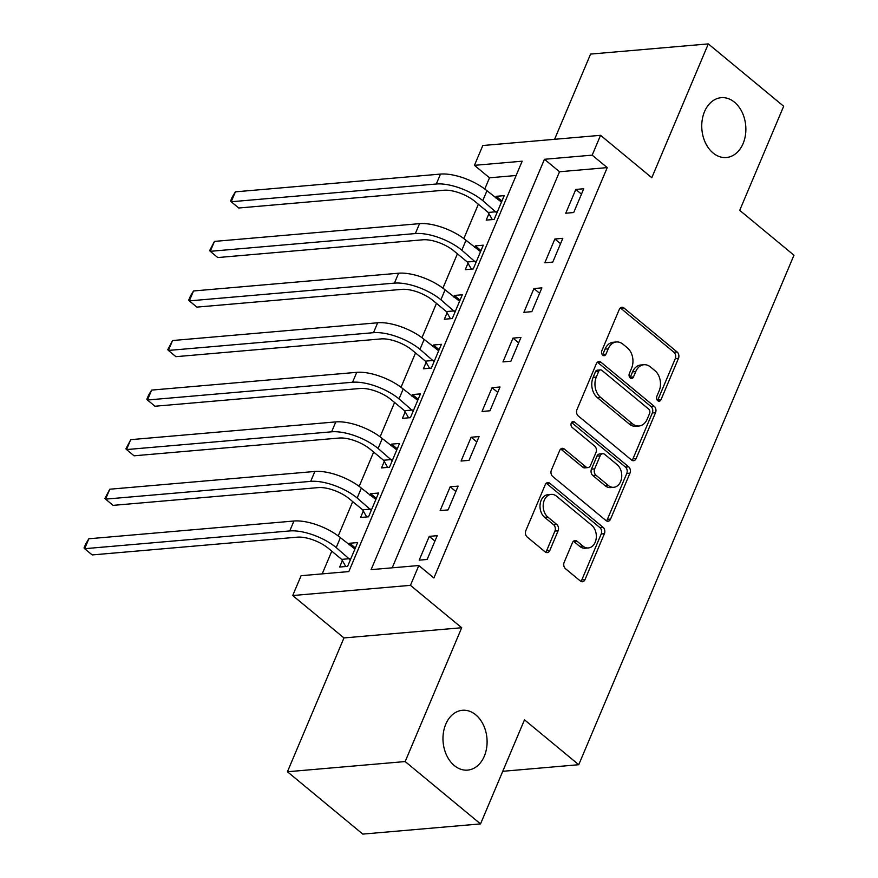 <?xml version="1.0" encoding="UTF-8"?>
<svg xmlns="http://www.w3.org/2000/svg" width="878" height="878" viewBox="0 0 878 878"><rect width="100%" height="100%" fill="white"/><g stroke="black" fill="none" stroke-linecap="round" stroke-linejoin="round"><path stroke-width="1.32" d="M657.776 400.719A3.227 2.36 85.1 0 0 659.202 401.202A3.227 2.36 85.1 0 0 661.002 399.699L678.464 358.356A4.609 3.369 85.1 0 0 677.157 352.012L623.896 307.948A4.609 3.369 85.1 0 0 621.854 307.256A4.609 3.369 85.1 0 0 619.297 309.396L601.825 350.739A3.227 2.36 85.1 0 0 602.747 355.184A3.227 2.36 85.1 0 0 604.174 355.667A3.227 2.36 85.1 0 0 605.974 354.174L608.235 348.818A14.739 10.799 85.1 0 1 616.422 341.97A14.739 10.799 85.1 0 1 622.963 344.198L627.397 347.875A14.739 10.799 85.1 0 1 631.6 368.156L629.339 373.512A3.227 2.36 85.1 0 0 630.261 377.946A3.227 2.36 85.1 0 0 631.688 378.44A3.227 2.36 85.1 0 0 633.488 376.936L635.749 371.581A14.739 10.799 85.1 0 1 643.936 364.732A14.739 10.799 85.1 0 1 650.477 366.96L654.911 370.637A14.739 10.799 85.1 0 1 659.115 390.929L656.854 396.274A3.227 2.36 85.1 0 0 657.776 400.719M657.545 400.489A3.227 2.36 85.1 0 0 657.82 399.984L675.281 358.63A4.609 3.369 85.1 0 0 673.975 352.287L620.713 308.222A4.609 3.369 85.1 0 0 620.307 307.937M602.517 354.964A3.227 2.36 85.1 0 0 602.791 354.449L605.052 349.093L608.235 348.818M630.031 377.727A3.227 2.36 85.1 0 0 630.305 377.211L632.566 371.866L635.749 371.581M475.755 714.824A30.028 21.994 85.1 0 0 462.454 710.28A30.028 21.994 85.1 0 0 443.39 732.801A30.028 21.994 85.1 0 0 454.321 765.572A30.028 21.994 85.1 0 0 467.634 770.116A30.028 21.994 85.1 0 0 486.686 747.584A30.028 21.994 85.1 0 0 475.755 714.824M734.524 102.232A30.028 21.994 85.1 0 0 721.211 97.688A30.028 21.994 85.1 0 0 702.159 120.22A30.028 21.994 85.1 0 0 713.09 152.992A30.028 21.994 85.1 0 0 726.391 157.524A30.028 21.994 85.1 0 0 745.455 135.003A30.028 21.994 85.1 0 0 734.524 102.232M564.148 562.348A4.609 3.369 85.1 0 0 565.465 568.681L580.402 581.049A4.609 3.369 85.1 0 0 582.443 581.741A4.609 3.369 85.1 0 0 585.011 579.601L604.404 533.681A4.609 3.369 85.1 0 0 603.087 527.338L549.837 483.273A4.609 3.369 85.1 0 0 547.795 482.582A4.609 3.369 85.1 0 0 545.238 484.722L525.834 530.641A4.609 3.369 85.1 0 0 527.151 536.985L545.194 551.922A4.609 3.369 85.1 0 0 547.235 552.613A4.609 3.369 85.1 0 0 549.804 550.473L558.101 530.817A4.609 3.369 85.1 0 0 556.784 524.484L547.839 517.076A12.325 9.021 85.1 0 1 543.35 503.632A12.325 9.021 85.1 0 1 551.175 494.391A12.325 9.021 85.1 0 1 556.63 496.257L591.695 525.264A12.325 9.021 85.1 0 1 596.173 538.708A12.325 9.021 85.1 0 1 588.359 547.949A12.325 9.021 85.1 0 1 582.893 546.083L577.055 541.243A4.609 3.369 85.1 0 0 575.013 540.552A4.609 3.369 85.1 0 0 572.445 542.692L564.148 562.348M418.828 565.52L410.454 585.341L292.714 595.536L301.088 575.705L348.818 571.578L522.169 161.201L474.438 165.338L482.812 145.518L600.552 135.322L592.178 155.143L544.448 159.28L371.098 569.646L418.828 565.52L433.897 577.987L607.247 167.61L592.178 155.143M600.552 135.322L651.794 177.718L708.316 43.9L783.67 106.249L739.715 210.336L793.964 255.224L578.745 764.716L524.495 719.828L480.529 823.904L405.175 761.555L461.696 627.737L410.454 585.341M631.534 460.017A4.609 3.369 85.1 0 0 633.576 460.709A4.609 3.369 85.1 0 0 636.133 458.568L655.537 412.649A4.609 3.369 85.1 0 0 654.22 406.305L600.958 362.241A4.609 3.369 85.1 0 0 598.917 361.538A4.609 3.369 85.1 0 0 596.36 363.679L576.967 409.609A4.609 3.369 85.1 0 0 578.273 415.942L631.534 460.017M629.965 473.165L610.572 519.085A4.609 3.369 85.1 0 1 608.004 521.225A4.609 3.369 85.1 0 1 605.963 520.533L552.712 476.469A4.609 3.369 85.1 0 1 551.395 470.125L559.703 450.469A4.609 3.369 85.1 0 1 562.26 448.329A4.609 3.369 85.1 0 1 564.302 449.031L585.9 466.898A4.609 3.369 85.1 0 0 587.942 467.59A4.609 3.369 85.1 0 0 590.499 465.45L596.008 452.411A4.609 3.369 85.1 0 0 594.691 446.079L572.215 427.476A3.227 2.36 85.1 0 1 571.04 423.953A3.227 2.36 85.1 0 1 573.082 421.539A3.227 2.36 85.1 0 1 574.508 422.022L628.659 466.822A4.609 3.369 85.1 0 1 629.965 473.165L626.782 473.44L607.389 519.359L610.572 519.085M480.529 823.904L362.79 834.1L287.435 771.751L405.175 761.555M708.316 43.9L590.576 54.096L554.589 139.295M607.247 167.61L559.516 171.748L392.203 567.825M575.803 189.439L565.75 213.222L573.707 212.531L583.76 188.748L575.803 189.439L581.477 194.137M554.863 239.003L544.821 262.785L552.778 262.094L562.82 238.311L554.863 239.003L560.548 243.7M533.934 288.555L523.881 312.349L531.838 311.657L541.891 287.874L533.934 288.555L539.608 293.263M512.993 338.118L502.951 361.912L510.897 361.22L520.95 337.437L512.993 338.118L518.678 342.815M492.064 387.681L482.011 411.475L489.968 410.783L500.021 386.989L492.064 387.681L497.738 392.378M471.124 437.244L461.071 461.038L469.028 460.346L479.081 436.553L471.124 437.244L476.809 441.941M450.194 486.807L440.141 510.601L448.098 509.909L458.14 486.116L450.194 486.807L455.869 491.504M429.254 536.37L419.201 560.153L427.158 559.473L437.211 535.679L429.254 536.37L434.928 541.067M516.132 175.501L489.507 177.806L484.777 189.011M478.345 204.245L463.836 238.575M457.405 253.808L442.907 288.138M436.465 303.371L421.967 337.701M415.535 352.934L401.026 387.264M394.595 402.497L380.097 436.827M373.666 452.06L359.157 486.39M352.726 501.612L338.228 535.942M331.785 551.175L322.204 573.883M488.936 213.65L486.203 220.115L494.16 219.423L504.202 195.64L496.246 196.321L495.598 197.879M467.996 263.202L465.263 269.678L473.22 268.986L483.273 245.192L475.316 245.884L474.658 247.431M447.056 312.766L444.334 319.241L452.28 318.549L462.333 294.756L454.376 295.447L453.717 296.994M426.126 362.329L423.394 368.804L431.35 368.112L441.393 344.319L433.447 345.01L432.788 346.558M405.186 411.892L402.453 418.356L410.41 417.676L420.463 393.882L412.506 394.573L411.848 396.121M384.257 461.455L381.524 467.919L389.481 467.239L399.523 443.445L391.566 444.136L390.919 445.684M363.316 511.018L360.584 517.482L368.541 516.791L378.594 493.008L370.637 493.699L369.978 495.247M342.387 560.581L339.654 567.045L347.6 566.354L357.653 542.571L349.696 543.252L349.049 544.81M502.743 771.301L578.745 764.716M461.696 627.737L343.956 637.933L287.435 771.751M343.956 637.933L292.714 595.536M489.507 177.806L474.438 165.338M559.516 171.748L544.448 159.28M496.246 196.321L501.931 201.018M475.316 245.884L480.99 250.581M454.376 295.447L460.061 300.144M433.447 345.01L439.121 349.707M412.506 394.573L418.18 399.27M391.566 444.136L397.251 448.834M370.637 493.699L376.311 498.397M349.696 543.252L355.381 547.96M643.936 364.732L640.753 365.007A14.739 10.799 85.1 0 0 632.566 371.866M616.422 341.97L613.239 342.244A14.739 10.799 85.1 0 0 605.052 349.093M631.93 460.302A4.609 3.369 85.1 0 0 632.95 458.843L652.354 412.923A4.609 3.369 85.1 0 0 651.037 406.58L597.786 362.515A4.609 3.369 85.1 0 0 597.38 362.23M649.588 413.494A3.227 2.36 85.1 0 0 648.666 409.06L601.913 370.384A3.227 2.36 85.1 0 0 600.486 369.89A3.227 2.36 85.1 0 0 598.697 371.394L596.316 377.035A14.739 10.799 85.1 0 0 600.519 397.317L632.467 423.767A14.739 10.799 85.1 0 0 638.997 425.995A14.739 10.799 85.1 0 0 647.196 419.146L649.588 413.494M600.486 369.89L597.303 370.165A3.227 2.36 85.1 0 0 595.514 371.668L598.697 371.394M638.997 425.995L635.826 426.269A14.739 10.799 85.1 0 1 629.285 424.041L597.336 397.602A14.739 10.799 85.1 0 1 593.133 377.31L595.514 371.668M606.369 520.819A4.609 3.369 85.1 0 0 607.389 519.359M587.942 467.59L584.759 467.875A4.609 3.369 85.1 0 1 582.718 467.173L561.119 449.306A4.609 3.369 85.1 0 0 560.713 449.02M571.578 422.505L625.476 467.096L628.659 466.822M608.311 485.446A12.325 9.021 85.1 0 0 613.777 487.301A12.325 9.021 85.1 0 0 621.591 478.06A12.325 9.021 85.1 0 0 617.102 464.616L604.755 454.398A4.609 3.369 85.1 0 0 602.714 453.706A4.609 3.369 85.1 0 0 600.157 455.847L594.647 468.885A4.609 3.369 85.1 0 0 595.964 475.217L608.311 485.446L605.129 485.721A12.325 9.021 85.1 0 0 610.594 487.586L613.777 487.301M602.714 453.706L599.531 453.981A4.609 3.369 85.1 0 0 596.974 456.121L600.157 455.847M605.129 485.721L592.782 475.492A4.609 3.369 85.1 0 1 591.465 469.159L596.974 456.121M626.782 473.44A4.609 3.369 85.1 0 0 625.476 467.096M588.359 547.949L585.176 548.223A12.325 9.021 85.1 0 1 579.71 546.357L573.872 541.528A4.609 3.369 85.1 0 0 573.466 541.232M551.175 494.391L547.993 494.665A12.325 9.021 85.1 0 0 540.168 503.906A12.325 9.021 85.1 0 0 544.656 517.351L547.839 517.076M545.6 552.207A4.609 3.369 85.1 0 0 546.621 550.747L554.918 531.091A4.609 3.369 85.1 0 0 553.601 524.759L544.656 517.351M580.808 581.335A4.609 3.369 85.1 0 0 581.829 579.875L601.221 533.956A4.609 3.369 85.1 0 0 599.904 527.612L546.654 483.548A4.609 3.369 85.1 0 0 546.248 483.262M492.317 219.588L488.245 212.443L474.811 201.325A23.465 9.34 -157.1 0 0 443.829 190.241L238.739 207.998L231.199 201.753L436.3 183.996A35.197 14.015 22.9 0 1 482.768 200.634L496.882 212.959M501.47 202.105L486.961 190.724L482.768 200.634M235.392 191.843L231.199 201.753L230.585 201.018L232.264 197.045L235.392 191.843L440.482 174.085A35.197 14.015 22.9 0 1 486.961 190.724M488.245 212.443L496.202 211.752M471.387 269.14L467.305 262.006L453.882 250.888A23.465 9.34 -157.1 0 0 422.9 239.793L217.799 257.55L210.27 251.317L415.36 233.559A35.197 14.015 22.9 0 1 461.828 250.197L475.953 262.522M480.54 251.668L466.02 240.287L461.828 250.197M214.451 241.406L210.27 251.317L209.644 250.57L214.451 241.406L419.552 223.649A35.197 14.015 22.9 0 1 466.02 240.287M467.305 262.006L475.261 261.315M450.447 318.703L446.375 311.569L432.942 300.452A23.465 9.34 -157.1 0 0 401.959 289.356L196.87 307.113L189.33 300.88L394.42 283.122A35.197 14.015 22.9 0 1 440.899 299.76L455.013 312.085M459.6 301.231L445.08 289.85L440.899 299.76M193.522 290.969L189.33 300.88L188.715 300.133L190.383 296.171L193.522 290.969L398.612 273.212A35.197 14.015 22.9 0 1 445.08 289.85M446.375 311.569L454.332 310.878M429.518 368.266L425.435 361.132L412.001 350.015A23.465 9.34 -157.1 0 0 381.019 338.919L175.929 356.677L168.4 350.443L373.49 332.685A35.197 14.015 22.9 0 1 419.958 349.323L434.083 361.637M438.66 350.783L424.151 339.413L419.958 349.323M172.582 340.532L168.4 350.443L167.775 349.696L172.582 340.532L377.672 322.775A35.197 14.015 22.9 0 1 424.151 339.413M425.435 361.132L433.392 360.441M408.577 417.829L404.506 410.684L391.072 399.578A23.465 9.34 -157.1 0 0 360.09 388.482L155 406.24L147.46 400.006L352.55 382.248A35.197 14.015 22.9 0 1 399.029 398.886L413.143 411.2M417.73 400.346L403.211 388.976L399.029 398.886M151.653 390.095L147.46 400.006L146.846 399.26L148.514 395.298L151.653 390.095L356.742 372.338A35.197 14.015 22.9 0 1 403.211 388.976M404.506 410.684L412.462 410.004M387.637 467.392L383.565 460.248L370.132 449.141A23.465 9.34 -157.1 0 0 339.149 438.045L134.06 455.803L126.531 449.569L331.621 431.811A35.197 14.015 22.9 0 1 378.089 448.449L392.214 460.763M396.79 449.909L382.281 438.539L378.089 448.449M130.712 439.659L126.531 449.569L125.905 448.823L130.712 439.659L335.802 421.901A35.197 14.015 22.9 0 1 382.281 438.539M383.565 460.248L391.522 459.567M366.708 516.955L362.636 509.811L349.203 498.704A23.465 9.34 -157.1 0 0 318.22 487.608L113.13 505.366L105.59 499.132L310.68 481.374A35.197 14.015 22.9 0 1 357.159 498.013L371.273 510.327M375.861 499.472L361.341 488.102L357.159 498.013M109.772 489.222L105.59 499.132L104.965 498.386L109.772 489.222L314.873 471.464A35.197 14.015 22.9 0 1 361.341 488.102M362.636 509.811L370.582 509.119M345.767 566.519L341.696 559.374L328.262 548.256A23.465 9.34 -157.1 0 0 297.28 537.171L92.19 554.929L84.65 548.695L289.751 530.938A35.197 14.015 22.9 0 1 336.219 547.576L350.333 559.89M354.921 549.035L340.401 537.654L336.219 547.576M88.843 538.774L84.65 548.695L84.036 547.949L85.704 543.987L88.843 538.774L293.932 521.016A35.197 14.015 22.9 0 1 340.401 537.654M341.696 559.374L349.653 558.682M657.82 399.984L661.002 399.699M602.791 354.449L605.974 354.174M630.305 377.211L633.488 376.936M620.713 308.222L623.896 307.948M673.975 352.287L677.157 352.012M675.281 358.63L678.464 358.356M597.786 362.515L600.958 362.241M651.037 406.58L654.22 406.305M652.354 412.923L655.537 412.649M632.95 458.843L636.133 458.568M593.133 377.31L596.316 377.035M597.336 397.602L600.519 397.317M629.285 424.041L632.467 423.767M561.119 449.306L564.302 449.031M582.718 467.173L585.9 466.898M571.754 422.263L574.508 422.022M591.465 469.159L594.647 468.885M592.782 475.492L595.964 475.217M573.872 541.528L577.055 541.243M579.71 546.357L582.893 546.083M553.601 524.759L556.784 524.484M554.918 531.091L558.101 530.817M546.621 550.747L549.804 550.473M546.654 483.548L549.837 483.273M599.904 527.612L603.087 527.338M601.221 533.956L604.404 533.681M581.829 579.875L585.011 579.601M440.482 174.085L436.3 183.996M419.552 223.649L415.36 233.559M398.612 273.212L394.42 283.122M377.672 322.775L373.49 332.685M356.742 372.338L352.55 382.248M335.802 421.901L331.621 431.811M314.873 471.464L310.68 481.374M293.932 521.016L289.751 530.938"/></g></svg>
